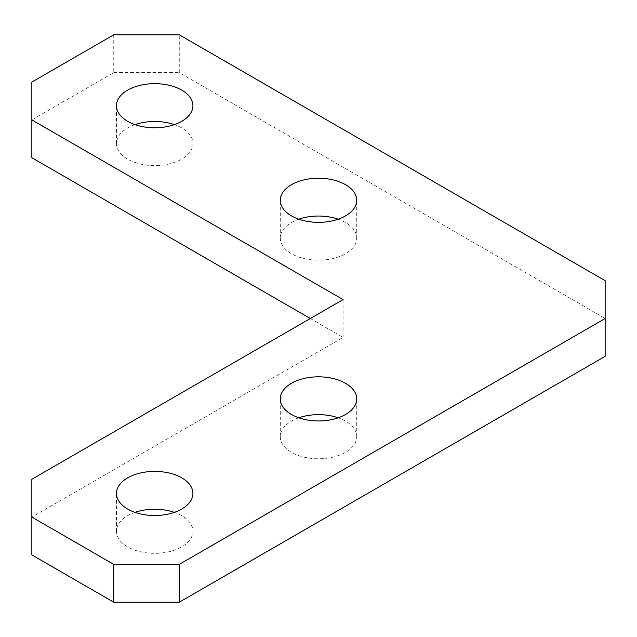 <?xml version="1.0" encoding="UTF-8"?>
<svg xmlns="http://www.w3.org/2000/svg" width="637" height="637" viewBox="0 0 637 637"><rect width="100%" height="100%" fill="white"/><g stroke="black" fill="none" stroke-linecap="round" stroke-linejoin="round"><path stroke-width="0.48" stroke-dasharray="3.19 2.39" d="M298.809 417.8A38.22 22.064 0 0 0 280.28 436.711A38.22 22.064 0 0 0 291.475 452.318A38.22 22.064 0 0 0 333.127 457.095A38.22 22.064 0 0 0 356.72 436.711A38.22 22.064 0 0 0 345.525 421.105A38.22 22.064 0 0 0 338.191 417.8M135.012 512.363A38.22 22.064 0 0 0 116.475 531.282A38.22 22.064 0 0 0 127.671 546.888A38.22 22.064 0 0 0 169.331 551.666A38.22 22.064 0 0 0 192.923 531.282A38.22 22.064 0 0 0 181.728 515.675A38.22 22.064 0 0 0 174.387 512.363M298.809 219.2A38.22 22.064 0 0 0 280.28 238.119A38.22 22.064 0 0 0 291.475 253.717A38.22 22.064 0 0 0 333.127 258.503A38.22 22.064 0 0 0 356.72 238.119A38.22 22.064 0 0 0 345.525 222.512A38.22 22.064 0 0 0 338.191 219.2M135.012 124.637A38.22 22.064 0 0 0 116.475 143.548A38.22 22.064 0 0 0 127.671 159.154A38.22 22.064 0 0 0 169.331 163.932A38.22 22.064 0 0 0 192.923 143.548A38.22 22.064 0 0 0 181.728 127.941A38.22 22.064 0 0 0 174.387 124.637M605.15 280.67L605.15 318.5L179.268 72.618L179.268 34.796M113.752 34.796L113.752 72.618L31.85 119.907L31.85 82.077M310.307 318.5L343.072 337.411L31.85 517.093L31.85 479.271M343.072 299.589L343.072 337.411M605.15 318.5L605.15 356.33M31.85 554.923L31.85 517.093M31.85 157.729L31.85 119.907M113.752 72.618L179.268 72.618M280.28 436.711L280.28 398.881M116.475 531.282L116.475 493.452M280.28 238.119L280.28 200.289M116.475 143.548L116.475 105.718M192.923 143.548L192.923 105.718M356.72 238.119L356.72 200.289M192.923 531.282L192.923 493.452M356.72 436.711L356.72 398.881"/><path stroke-width="0.96" d="M345.525 383.283A38.22 22.064 0 0 0 303.873 378.497A38.22 22.064 0 0 0 280.28 398.881A38.22 22.064 0 0 0 291.475 414.488A38.22 22.064 0 0 0 333.127 419.273A38.22 22.064 0 0 0 356.72 398.881A38.22 22.064 0 0 0 345.525 383.283M338.191 417.8A38.22 22.064 0 0 0 298.809 417.8M181.728 477.846A38.22 22.064 0 0 0 140.076 473.068A38.22 22.064 0 0 0 116.475 493.452A38.22 22.064 0 0 0 127.671 509.059A38.22 22.064 0 0 0 169.331 513.836A38.22 22.064 0 0 0 192.923 493.452A38.22 22.064 0 0 0 181.728 477.846M174.387 512.363A38.22 22.064 0 0 0 135.012 512.363M345.525 184.682A38.22 22.064 0 0 0 303.873 179.905A38.22 22.064 0 0 0 280.28 200.289A38.22 22.064 0 0 0 291.475 215.895A38.22 22.064 0 0 0 333.127 220.673A38.22 22.064 0 0 0 356.72 200.289A38.22 22.064 0 0 0 345.525 184.682M338.191 219.2A38.22 22.064 0 0 0 298.809 219.2M181.728 90.112A38.22 22.064 0 0 0 140.076 85.334A38.22 22.064 0 0 0 116.475 105.718A38.22 22.064 0 0 0 127.671 121.325A38.22 22.064 0 0 0 169.331 126.11A38.22 22.064 0 0 0 192.923 105.718A38.22 22.064 0 0 0 181.728 90.112M174.387 124.637A38.22 22.064 0 0 0 135.012 124.637M179.268 564.382L179.268 602.204L605.15 356.33L605.15 280.67L179.268 34.796L113.752 34.796L31.85 82.077L31.85 119.907L343.072 299.589L31.85 479.271L31.85 517.093L113.752 564.382L179.268 564.382L605.15 318.5M31.85 119.907L31.85 157.729L310.307 318.5M31.85 517.093L31.85 554.923L113.752 602.204L113.752 564.382M179.268 602.204L113.752 602.204"/></g></svg>
